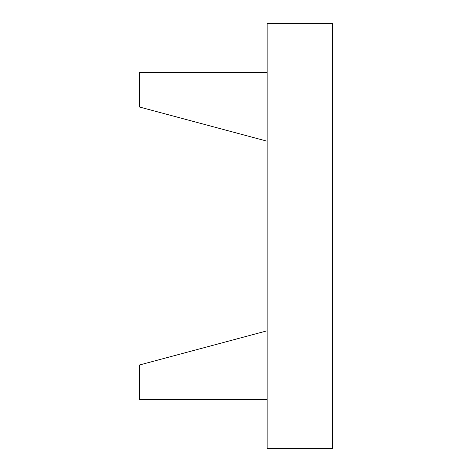 <?xml version="1.0" encoding="UTF-8"?>
<svg xmlns="http://www.w3.org/2000/svg" width="472" height="472" viewBox="0 0 472 472"><rect width="100%" height="100%" fill="white"/><g stroke="black" fill="none" stroke-linecap="round" stroke-linejoin="round"><path stroke-width="0.71" d="M267.128 72.617L139.517 72.617L139.517 107.014L267.128 141.205M267.128 399.383L139.517 399.383L139.517 364.986L267.128 330.795M267.128 23.6L267.128 448.4L332.483 448.4L332.483 23.6L267.128 23.6"/></g></svg>
